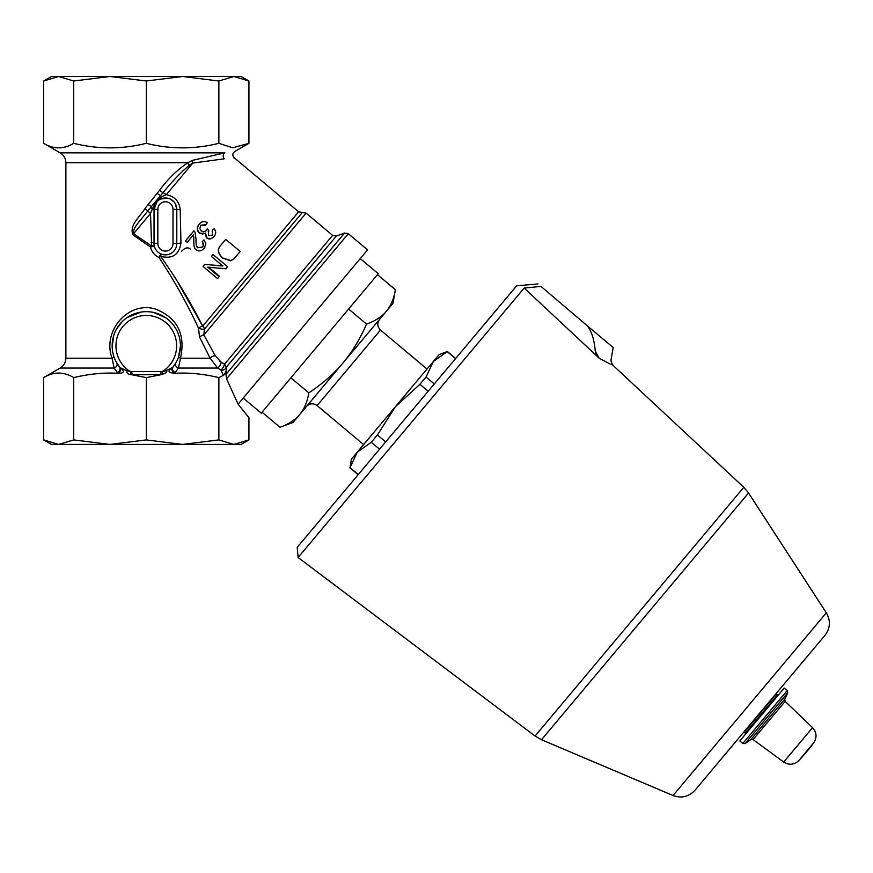 <?xml version="1.0" encoding="UTF-8"?>
<svg xmlns="http://www.w3.org/2000/svg" width="873" height="873" viewBox="0 0 873 873"><rect width="100%" height="100%" fill="white"/><g stroke="black" fill="none" stroke-linecap="round" stroke-linejoin="round"><path stroke-width="1.31" d="M775.748 694.046L767.127 704.282L775.89 693.828L777.516 694.853L745.324 733.211L745.422 734.28M759.968 712.815L744.167 732.229L776.348 693.882M787.184 690.598L784.194 688.077L761.998 714.518L739.813 740.959L742.814 743.48L745.062 743.61L787.719 692.791L787.184 690.598L742.814 743.48M783.714 762.042C789.039 765.326 794.026 764.89 798.686 760.71A189.659 189.659 0 0 0 806.554 751.904L798.686 760.71L813.854 742.617C817.117 737.314 816.692 732.316 812.567 727.645L783.714 762.042L753.083 739.595L785.154 701.379L812.567 727.645M826.327 612.857L673.05 795.521C681.518 798.566 688.83 796.809 694.984 790.251L824.952 635.369C830.332 628.167 830.79 620.659 826.327 612.857L748.554 492.983L743.785 487.309L535.073 736.037L298.097 557.487L524.171 288.068L599.107 358.137L596.128 354.1M350.029 467.601L351.415 459.122L395.305 406.829L377.409 434.972L371.287 442.273L357.297 452.116L350.029 467.601L358.29 474.541M371.287 442.273L379.548 449.202M377.409 434.972L385.67 441.913M395.305 406.829L439.195 354.525L447.423 351.524L433.314 361.531L426.046 377.016L419.913 384.306L395.305 406.829M447.292 351.677L455.564 358.617M426.046 377.016L434.307 383.945M419.913 384.306L428.185 391.246M298.097 557.487L297.213 547.327L516.641 285.82L538.019 283.954M524.171 288.068L540.954 286.409C537.037 283.125 537.037 283.125 540.954 286.409C537.037 283.125 537.037 283.125 540.954 286.409L587.103 325.629C591.534 330.889 594.251 339.368 595.255 351.066L599.107 358.137C618.095 368.395 618.095 368.395 599.107 358.126M743.785 487.309L613.49 365.787C611.46 363.332 610.696 361.04 611.187 358.923L613.206 347.53L587.103 325.629M595.844 353.467L595.266 351.132M595.255 351.066C616.24 361.684 616.24 361.684 595.255 351.066M360.254 258.583L378.271 273.696L261.245 413.169L243.229 398.055M395.393 289.694L392.981 303.368L386.292 311.355C390.897 305.801 393.93 298.588 395.393 289.694L377.474 274.657M299.723 414.522L293.022 422.499L279.971 427.257C288.472 424.267 295.052 420.022 299.723 414.522C304.328 408.979 307.361 401.755 308.824 392.861C322.312 383.945 333.704 373.96 343.002 362.939L299.723 414.522M343.002 362.939C352.245 351.863 360.091 338.91 366.54 324.079C375.041 321.1 381.621 316.855 386.292 311.355L343.002 362.939M279.971 427.257L262.042 412.209M308.824 392.861L290.905 377.823M366.54 324.079L348.611 309.042M43.65 81.003L51.463 76.497L241.123 76.497L248.925 81.003L233.899 76.497L218.872 81.003L182.577 76.497L146.293 81.003L109.998 76.497L73.714 81.003L58.677 76.497L43.65 81.003L43.65 143.314C53.668 149.37 63.696 149.37 73.714 143.314C97.907 149.37 122.1 149.37 146.293 143.314C170.486 149.37 194.679 149.37 218.872 143.314L232.742 147.799L248.925 143.314L248.925 81.003M146.293 439.916L182.577 444.422L218.872 439.916L233.899 444.422L248.925 439.916L241.123 444.422L51.463 444.422L43.65 439.916L58.677 444.422L73.714 439.916L109.998 444.422L146.293 439.916L146.293 377.605L132.052 374.801L161.942 374.506C166.732 372.673 167.987 371.44 165.706 370.796L162.203 371.636L161.942 374.506M367.577 249.864L238.1 404.166L226.554 378.806L226.009 374.375L226.762 369.334L225.987 367.555A3.798 3.459 -24.2 0 1 220.858 369.956L222.942 374.386A3.798 3.405 155.7 0 0 224.416 374.572L226.762 369.334L226.02 374.331L344.573 233.036L348.305 233.702L367.577 249.864M221.218 244.756L225.736 239.366L240.271 251.555L233.495 259.205L230.592 260.536L222.659 257.95C217.704 253.17 217.224 248.772 221.218 244.756L225.223 239.977M190.685 249.394C188.186 246.884 185.141 247.517 181.573 251.282M248.925 143.314L234.706 151.531C232.404 153.408 232.218 155.47 234.16 157.718L298.621 211.812L302.353 212.466L204.337 329.274A3.798 2.695 40 0 0 202.689 326.131C190.827 302.549 176.826 279.284 160.676 256.346C172.363 259.237 179.118 254.807 180.94 243.076L180.242 209.771C179.369 201.368 174.709 196.36 166.252 194.734L192.824 163.065L224.241 158.821C237.369 157.391 237.369 157.391 224.241 158.821A3.798 3.263 83 0 1 224.743 152.862L192.289 160.414A3.798 2.052 -99.2 0 0 192.824 163.065L189.419 165.183A3.798 1.79 -117.5 0 1 187.891 162.716C177.459 169.657 168.009 178.845 159.53 190.281L145.016 208.483C140.422 216.22 128.56 225.703 133.154 234.924L150.483 247.081C151.76 252.002 154.63 255.494 159.082 257.535C174.305 280.713 187.444 304.262 198.498 328.193L199.557 337.098L210.153 358.203A3.798 1.953 152.6 0 1 215.216 355.758L203.889 334.926L204.337 329.274A3.798 0.742 13.4 0 1 198.498 328.193A3.798 1.375 152.8 0 1 202.689 326.131L174.884 277.079M234.16 157.718L233.517 157.806M235.623 257.099L233.244 259.488L230.428 260.732L222.571 258.048C217.606 253.279 217.039 248.98 220.891 245.149M213.023 254.523L227.547 266.712L225.812 268.786L207.741 267.149L219.156 276.719L217.563 278.607L203.038 266.418L204.74 264.388L222.801 266.025L211.397 256.455L213.012 254.534L227.537 266.723M208.734 267.236L219.516 276.283L219.156 276.719M204.74 264.388L222.888 265.927M206.039 224.699L200.735 225.223L199.819 228.628L201.172 230.865L203.409 231.76L205.701 231.018L207.348 228.835L208.745 230.341L208.331 235.721L212.663 235.164L212.303 230.265L214.147 228.715C216.155 231.301 216.155 233.844 214.158 236.354C211.615 238.896 209.127 239.311 206.694 237.598L205.493 233.047L202.547 234.095L199.557 232.862C196.971 230.297 196.883 227.34 199.273 223.979C201.75 221.338 204.435 220.902 207.338 222.691L205.559 225.267L200.353 225.681M206.093 230.734L207.348 228.835M208.745 230.341L208.08 231.094M212.281 235.612L212.303 230.265M214.158 236.354L213.776 236.801C211.331 239.235 208.887 239.595 206.464 237.86L205.199 233.397L199.36 233.102C196.763 230.548 196.611 227.657 198.891 224.426L199.273 223.979M196.032 239.606L196.043 239.235C195.847 244.254 196.425 247.114 197.745 247.812L202.656 247.07L203.671 244.156L202.22 241.668L204.02 239.911L205.897 243.774L204.086 248.347C201.347 251.217 198.684 251.653 196.098 249.689C194.395 248.914 193.62 245.728 193.795 240.151L193.468 234.87L187.237 242.29L185.523 240.85L193.926 230.843L194.985 232.109L196.043 239.235C195.945 244.134 196.567 246.939 197.887 247.648L202.689 247.026M203.431 245.815L202.22 241.668M204.969 247.114L204.086 248.347M193.828 237.762L193.413 234.935M175.353 203.791L176.804 209.356L173.007 209.356L173.007 243.491L176.804 243.491L176.804 209.356A11.382 11.382 0 0 0 155.252 204.249A11.382 11.382 0 0 0 154.041 209.356L154.041 243.491A11.382 11.382 0 0 0 165.423 254.872A11.382 11.382 0 0 0 176.804 243.491L180.94 243.076M157.064 193.282L160.479 195.716L151.367 206.574A3.798 1.539 40 0 0 152.262 209.182L154.041 209.356L156.431 202.383M222.942 374.386L223.51 375.292L218.872 377.605C203.289 373.884 188.557 372.455 174.676 373.317L178.43 368.057L180.525 358.203C185.643 334.457 177.514 318.154 156.125 309.293C129.139 300.126 101.781 330.583 112.06 358.203A3.798 0.578 160.9 0 0 114.025 356.959A34.134 34.134 0 0 1 126.912 317.696M223.51 375.292L224.416 374.572M199.557 337.098A3.798 1.462 151.8 0 1 203.889 334.926L306.096 213.132L302.353 212.466M180.427 346.155L178.55 356.959A3.798 0.578 -160.9 0 0 180.525 358.203L210.153 358.203L217.606 368.057A3.798 1.015 120.2 0 0 219.789 365.732A3.798 1.015 120.2 0 0 221.262 362.284L215.216 355.758M160.676 256.346L159.082 257.535A3.798 0.557 -67.8 0 1 161.123 254.021L160.676 256.346M175.855 362.873L173.116 366.922A34.134 34.134 0 0 0 176.302 362.077L175.855 362.873A3.798 3.328 -150 0 0 178.43 368.057L217.606 368.057L220.858 369.956A3.798 0.993 120.2 0 0 223.008 367.642A3.798 0.993 120.2 0 0 224.503 364.205L219.745 361.236M336.345 236.037L225.987 367.555A3.798 3.219 40 0 0 224.503 364.205L332.613 235.383L336.345 236.037L344.573 233.036M133.154 234.924A3.798 0.589 109.6 0 0 133.525 233.735C131.954 228.148 142.561 218.152 147.864 210.829L151.367 206.574L148.061 204.522M160.479 195.716L162.989 192.769A3.798 0.666 40 0 1 166.252 194.744C160.567 196.545 155.896 201.357 152.262 209.182L150.505 213.503L151.618 245.968A3.798 0.906 -13.7 0 1 154.368 246.175L150.483 247.081L151.618 245.968L133.525 233.735L150.505 213.503L145.016 208.483M192.289 160.414L187.891 162.716L65.879 162.716C65.737 158.428 63.838 155.143 60.182 152.862L224.743 152.862C237.914 151.116 237.914 151.116 224.743 152.862L224.808 152.862M159.53 190.281L162.989 192.769C171.948 181.66 180.755 172.472 189.419 165.183M151.116 242.454A3.798 1.059 180 0 1 154.041 243.491L157.838 243.491L157.838 209.356A7.584 7.584 0 0 1 165.423 201.761A7.584 7.584 0 0 1 173.007 209.356M161.079 198.837L168.238 198.324M170.148 199L173.869 201.728M176.804 209.356L180.242 209.771M165.805 317.794L153.768 312.501A34.134 34.134 0 0 1 155.863 313.036L154.019 312.556M119.448 324.712L118.368 326.164L119.448 324.701M116.273 362.077L119.47 366.922A34.134 34.134 0 0 1 115.662 360.887L116.731 362.873A3.798 3.328 150 0 1 114.145 368.057L117.91 373.317C104.018 372.455 89.286 373.884 73.714 377.605C63.696 371.56 53.668 371.56 43.65 377.605L43.65 439.916M146.293 377.605L160.523 374.801L160.796 371.516L162.203 371.636A30.348 30.348 0 0 0 169.351 326.076A30.348 30.348 0 0 0 123.235 326.076A30.348 30.348 0 0 0 130.372 371.636L130.634 374.506L132.052 374.801L131.779 371.516L126.869 370.796C126.465 372.891 127.72 374.124 130.634 374.506M169.733 320.991A34.134 34.134 0 0 1 172.003 323.359L169.733 320.991M172.374 367.697C167.267 370.785 168.031 372.662 174.676 373.317A3.798 2.979 -123.6 0 1 172.374 367.697L173.116 366.922A3.798 3.241 -141.8 0 0 175.506 372.553M112.181 347.061L113.621 335.909M116.666 328.837L122.111 321.711M127.109 317.565L141.393 312.021M65.879 162.716L65.879 358.203L112.06 358.203L114.145 368.057L60.182 368.057L43.65 377.605M117.08 372.553A3.798 3.241 141.8 0 0 119.47 366.922L116.731 362.873M120.201 367.697A3.798 2.979 123.6 0 1 117.91 373.317C124.184 373.295 124.948 371.429 120.201 367.697L126.869 370.796M165.706 370.796L172.472 367.598M173.116 366.922A34.134 34.134 0 0 0 169.46 320.729A34.134 34.134 0 0 0 123.126 320.729A34.134 34.134 0 0 0 119.47 366.922M218.872 439.916L218.872 377.605M248.925 439.916L248.925 417.687L238.1 404.166M73.714 439.916L73.714 377.605M146.293 81.003L146.293 143.314M218.872 81.003L218.872 143.314M73.714 81.003L73.714 143.314M787.719 692.791A113.796 113.796 0 0 1 784.762 699.164L750.835 739.606L753.083 739.595M673.05 795.521L541.489 739.737L748.554 492.983M427.006 369.05L380.508 330.038L317.117 405.585L363.615 444.597M298.621 211.812L202.689 326.131M157.075 201.63L154.041 209.356L157.838 209.356M173.007 243.491A7.584 7.584 0 0 1 165.423 251.075A7.584 7.584 0 0 1 157.838 243.491M226.554 378.806L348.305 233.702M160.796 371.516L131.779 371.516M777.516 694.853L778.585 694.755M744.167 732.229L745.324 733.211M806.554 751.904A189.659 189.659 0 0 0 813.854 742.617M745.062 743.61A113.796 113.796 0 0 0 750.835 739.606M784.762 699.164L785.154 701.379M349.898 467.753L358.17 474.694M447.423 351.524L455.695 358.465M535.073 736.037L541.489 739.737M380.508 330.038C377.267 326.731 376.961 323.174 379.58 319.354M317.117 405.585C313.298 402.966 309.74 403.282 306.434 406.523M60.182 152.862L43.65 143.314M160.73 198.989L168.009 198.269M127.196 317.51L140.869 312.098M65.879 358.203C65.737 362.502 63.838 365.787 60.182 368.057M306.096 213.132L332.613 235.383"/></g></svg>
